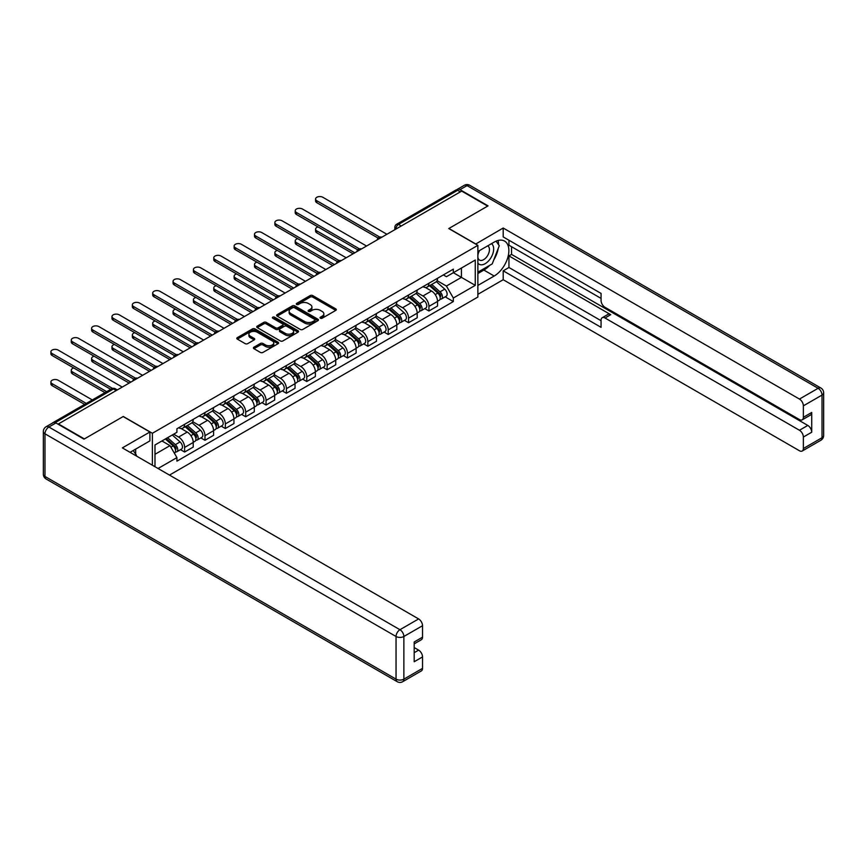 <?xml version="1.0" encoding="UTF-8"?>
<svg xmlns="http://www.w3.org/2000/svg" width="867" height="867" viewBox="0 0 867 867"><rect width="100%" height="100%" fill="white"/><g stroke="black" fill="none" stroke-linecap="round" stroke-linejoin="round"><path stroke-width="1.3" d="M320.389 318.232A1.268 0.737 0 0 0 322.177 318.232L335.789 310.375A1.81 1.051 0 0 0 336.32 309.638A1.81 1.051 0 0 0 335.789 308.901L312.727 295.582A1.81 1.051 0 0 0 310.169 295.582L296.557 303.45A1.268 0.737 0 0 0 298.346 304.48L300.112 303.461A5.798 3.349 0 0 1 308.316 303.461L310.234 304.577A5.798 3.349 0 0 1 311.925 306.94A5.798 3.349 0 0 1 310.234 309.302L308.468 310.321A1.268 0.737 0 0 0 310.267 311.361L312.022 310.343A5.798 3.349 0 0 1 320.226 310.343L322.145 311.448A5.798 3.349 0 0 1 323.846 313.821A5.798 3.349 0 0 1 322.145 316.184L320.389 317.203A1.268 0.737 0 0 0 320.389 318.232L320.389 317.203M253.933 347.212A1.81 1.051 0 0 0 253.402 347.949A1.81 1.051 0 0 0 253.933 348.686L260.403 352.425A1.81 1.051 0 0 0 262.961 352.425L278.079 343.7A1.81 1.051 0 0 0 278.61 342.964A1.81 1.051 0 0 0 278.079 342.216L255.017 328.907A1.81 1.051 0 0 0 252.46 328.907L237.341 337.631A1.81 1.051 0 0 0 236.81 338.368A1.81 1.051 0 0 0 237.341 339.116L245.155 343.625A1.81 1.051 0 0 0 247.713 343.625L254.183 339.886A1.81 1.051 0 0 0 254.714 339.149A1.81 1.051 0 0 0 254.183 338.412L250.314 336.168A4.844 2.796 0 0 1 248.894 334.196A4.844 2.796 0 0 1 251.885 331.606A4.844 2.796 0 0 1 257.163 332.213L272.346 340.98A4.844 2.796 0 0 1 273.766 342.964A4.844 2.796 0 0 1 270.775 345.543A4.844 2.796 0 0 1 265.497 344.936L262.961 343.473A1.81 1.051 0 0 0 260.403 343.473L253.933 347.212L253.933 348.686M152.386 433.272L123.277 416.474L84.381 438.93L58.414 423.93L461.688 191.098L487.666 206.097L448.77 228.552L477.869 245.35L152.386 433.272L152.386 465.221M300.242 329.427A1.81 1.051 0 0 0 302.8 329.427L317.918 320.692A1.81 1.051 0 0 0 318.449 319.956A1.81 1.051 0 0 0 317.918 319.219L294.856 305.899A1.81 1.051 0 0 0 292.298 305.899L277.18 314.634A1.81 1.051 0 0 0 276.649 315.371A1.81 1.051 0 0 0 277.18 316.108L300.242 329.427M273.268 318.514A1.268 0.737 0 0 1 274.557 318.688L297.977 332.213L282.88 340.926A1.81 1.051 0 0 1 280.323 340.926L257.261 327.607L263.731 323.9L263.731 322.394L257.261 326.133A1.81 1.051 0 0 0 256.73 326.87A1.81 1.051 0 0 0 257.261 327.607L257.261 326.133M263.731 323.9A1.81 1.051 0 0 1 266.288 323.9L266.288 322.394A1.81 1.051 0 0 0 263.731 322.394M266.288 322.394L275.641 327.802A1.81 1.051 0 0 0 278.209 327.802L282.501 325.32A1.81 1.051 0 0 0 283.032 324.583A1.81 1.051 0 0 0 282.501 323.835L272.758 318.222A1.268 0.737 0 0 1 274.557 317.181L297.999 330.717A1.81 1.051 0 0 1 298.53 331.454A1.81 1.051 0 0 1 297.999 332.202L297.999 330.717M169.477 475.094L477.869 297.045L477.869 245.35M53.028 422.76A3.696 2.135 -120 0 0 52.519 422.923A3.696 2.135 -120 0 0 52.128 423.28M401.269 225.984L398.527 224.401A3.696 2.135 60 0 0 396.674 224.228L455.804 190.09A3.696 2.135 60 0 1 457.646 190.274L398.527 224.401A3.696 2.135 120 0 0 395.916 228.931L395.916 229.072M460.388 191.856L457.646 190.274M428.927 283.249A8.486 4.899 60 0 1 427.171 287.064L435.787 282.089A8.486 4.899 -120 0 0 437.542 278.285M416.713 292.396L422.933 295.983A8.486 4.899 60 0 1 428.937 306.387L437.542 301.413A8.486 4.899 -120 0 0 431.538 291.019L425.372 287.454M437.542 301.413L437.542 306.008L428.937 310.982L424.797 308.598M427.171 287.064A8.486 4.899 60 0 1 422.998 286.684M428.937 306.387L428.937 310.982M408.574 295.008A8.486 4.899 60 0 1 406.818 298.822L415.423 293.848A8.486 4.899 -120 0 0 417.19 290.033M404.445 320.357L408.574 322.741L417.19 317.766L417.19 313.171A8.486 4.899 -120 0 0 411.186 302.767L405.019 299.213M406.818 298.822A8.486 4.899 60 0 1 402.635 298.432M396.349 304.154L402.57 307.742A8.486 4.899 60 0 1 408.574 318.146L408.574 322.741M388.21 306.766A8.486 4.899 60 0 1 386.454 310.57L395.07 305.596A8.486 4.899 -120 0 0 396.826 301.792M384.081 332.104L388.21 334.489L396.826 329.514L396.826 324.919A8.486 4.899 -120 0 0 390.822 314.526L384.655 310.96M386.454 310.57A8.486 4.899 60 0 1 382.271 310.191M375.985 315.902L382.206 319.5A8.486 4.899 60 0 1 388.21 329.893L388.21 334.489M367.857 318.514A8.486 4.899 60 0 1 366.091 322.329L374.707 317.355A8.486 4.899 -120 0 0 376.462 313.54M363.728 343.863L367.857 346.247L376.462 341.273L376.462 336.678A8.486 4.899 -120 0 0 370.458 326.274L364.303 322.719M366.091 322.329A8.486 4.899 60 0 1 361.918 321.95M355.633 327.661L361.853 331.248A8.486 4.899 60 0 1 367.857 341.652L367.857 346.247M347.494 330.273A8.486 4.899 60 0 1 345.738 334.088L354.354 329.113A8.486 4.899 -120 0 0 356.109 325.298M343.365 355.611L347.494 357.995L356.109 353.032L356.109 348.426A8.486 4.899 -120 0 0 350.105 338.032L343.939 334.478M345.738 334.088A8.486 4.899 60 0 1 341.555 333.697M335.269 339.409L341.49 343.007A8.486 4.899 60 0 1 347.494 353.4L347.494 357.995M327.13 342.021A8.486 4.899 60 0 1 325.374 345.835L333.99 340.861A8.486 4.899 -120 0 0 335.746 337.057M323.001 367.37L327.13 369.754L335.746 364.779L335.746 360.184A8.486 4.899 -120 0 0 329.742 349.791L323.575 346.226M325.374 345.835A8.486 4.899 60 0 1 321.191 345.456M314.905 351.168L321.126 354.755A8.486 4.899 60 0 1 327.13 365.159L327.13 369.754M306.777 353.779A8.486 4.899 60 0 1 305.021 357.594L313.626 352.62A8.486 4.899 -120 0 0 315.393 348.805M302.648 379.128L306.777 381.513L315.393 376.538L315.393 371.943A8.486 4.899 -120 0 0 309.389 361.539L303.222 357.984M305.021 357.594A8.486 4.899 60 0 1 300.838 357.204M294.552 362.926L300.773 366.513A8.486 4.899 60 0 1 306.777 376.917L306.777 381.513M286.413 365.538A8.486 4.899 60 0 1 284.658 369.342L293.274 364.378A8.486 4.899 -120 0 0 295.029 360.564M282.284 390.876L286.413 393.26L295.029 388.286L295.029 383.691A8.486 4.899 -120 0 0 289.025 373.298L282.859 369.732M284.658 369.342A8.486 4.899 60 0 1 280.475 368.963M274.189 374.674L280.409 378.272A8.486 4.899 60 0 1 286.413 388.665L286.413 393.26M266.061 377.286A8.486 4.899 60 0 1 264.294 381.101L272.91 376.126A8.486 4.899 -120 0 0 274.666 372.311M261.921 402.635L266.061 405.019L274.666 400.045L274.666 395.45A8.486 4.899 -120 0 0 268.662 385.046L262.506 381.491M264.294 381.101A8.486 4.899 60 0 1 260.122 380.721M253.836 386.433L260.057 390.02A8.486 4.899 60 0 1 266.061 400.424L266.061 405.019M245.697 389.045A8.486 4.899 60 0 1 243.941 392.859L252.546 387.885A8.486 4.899 -120 0 0 254.313 384.07M241.568 414.393L245.697 416.778L254.313 411.803L254.313 407.208A8.486 4.899 -120 0 0 248.309 396.804L242.142 393.25M243.941 392.859A8.486 4.899 60 0 1 239.758 392.469M233.472 398.191L239.693 401.779A8.486 4.899 60 0 1 245.697 412.172L245.697 416.778M225.333 400.803A8.486 4.899 60 0 1 223.578 404.607L232.193 399.633A8.486 4.899 -120 0 0 233.949 395.829M221.204 426.141L225.333 428.526L233.949 423.551L233.949 418.956A8.486 4.899 -120 0 0 227.945 408.563L221.779 404.997M223.578 404.607A8.486 4.899 60 0 1 219.394 404.228M213.109 409.939L219.329 413.537A8.486 4.899 60 0 1 225.333 423.93L225.333 428.526M204.98 412.551A8.486 4.899 60 0 1 203.214 416.366L211.83 411.392A8.486 4.899 -120 0 0 213.585 407.577M200.851 437.9L204.98 440.284L213.585 435.31L213.585 430.715A8.486 4.899 -120 0 0 207.592 420.311L201.426 416.756M203.214 416.366A8.486 4.899 60 0 1 199.042 415.976M192.756 421.698L198.976 425.285A8.486 4.899 60 0 1 204.98 435.689L204.98 440.284M184.617 424.31A8.486 4.899 60 0 1 182.861 428.114L191.477 423.15A8.486 4.899 -120 0 0 193.233 419.335M180.488 449.648L184.617 452.032L193.233 447.058L193.233 442.463A8.486 4.899 -120 0 0 187.229 432.069L181.062 428.504M182.861 428.114A8.486 4.899 60 0 1 178.678 427.734M173.649 434.183L178.613 437.044A8.486 4.899 60 0 1 184.617 447.437L184.617 452.032M443.351 274.926L446.418 276.703L475.268 260.046L461.428 268.033L461.428 277.375L446.418 286.045L437.066 280.637M154.987 466.728L154.987 444.955L176.922 432.297L176.922 428.753L453.333 269.16L453.333 272.704L475.268 285.362L453.333 298.02L446.418 286.045M475.268 260.046L475.268 285.362M154.987 454.297L169.997 445.627L176.922 457.613L176.922 461.157L453.333 301.564L453.333 298.02M176.922 457.613L158.054 468.494M169.997 445.627L161.912 440.956M445.161 296.839L453.333 301.564M320.888 318.417L322.145 317.69A5.798 3.349 0 0 0 323.846 315.328L323.846 313.821M311.925 306.94L311.925 308.446A5.798 3.349 0 0 1 310.234 310.809L308.977 311.535M335.767 310.397L312.727 297.088A1.81 1.051 0 0 0 310.169 297.088L297.067 304.664M317.896 320.714L294.856 307.417A1.81 1.051 0 0 0 292.298 307.417L277.202 316.13M314.721 320.476A1.268 0.737 0 0 0 314.721 319.435L294.477 307.752A1.268 0.737 0 0 0 292.678 307.752L290.824 308.825A5.798 3.349 0 0 0 289.123 311.188A5.798 3.349 0 0 0 290.824 313.561L304.664 321.549A5.798 3.349 0 0 0 312.857 321.549L314.721 320.476L314.721 321.982A1.268 0.737 0 0 0 315.089 321.462L315.089 319.956M289.123 311.188L289.123 312.694A5.798 3.349 0 0 0 290.824 315.068L290.824 313.561M314.721 321.982L312.857 323.055A5.798 3.349 0 0 1 304.664 323.055L290.824 315.068M266.288 323.9L275.641 329.308A1.81 1.051 0 0 0 278.209 329.308L282.501 326.826A1.81 1.051 0 0 0 283.032 326.09L283.032 324.583M285.351 333.394A4.844 2.796 0 0 0 290.629 334.001A4.844 2.796 0 0 0 293.62 331.422A4.844 2.796 0 0 0 292.201 329.438L286.858 326.35A1.81 1.051 0 0 0 284.289 326.35L279.998 328.831A1.81 1.051 0 0 0 279.467 329.568A1.81 1.051 0 0 0 279.998 330.316L285.351 333.394L285.351 334.911A4.844 2.796 0 0 0 290.629 335.507A4.844 2.796 0 0 0 293.62 332.928L293.62 331.422M279.467 329.568L279.467 331.075A1.81 1.051 0 0 0 279.998 331.823L279.998 330.316M285.351 334.911L279.998 331.823M273.766 342.964L273.766 344.47A4.844 2.796 0 0 1 270.775 347.049A4.844 2.796 0 0 1 265.497 346.442L262.961 344.979A1.81 1.051 0 0 0 260.403 344.979L253.955 348.707M248.894 334.196L248.894 335.702A4.844 2.796 0 0 0 250.314 337.675L250.314 336.168M254.161 339.907L250.314 337.675M278.058 343.711L255.017 330.414A1.81 1.051 0 0 0 252.46 330.414L237.363 339.127L237.341 337.631M429.523 285.709L437.813 293.111A4.617 2.666 60 0 1 439.266 300.253L437.542 301.239M429.739 285.904L433.641 288.158M318.059 226.926A4.248 2.449 -0 0 0 315.577 229.148A4.248 2.449 -0 0 0 316.823 230.882L354.798 252.817M430.357 285.221L439.591 293.469A2.211 1.279 60 0 1 440.284 296.893A2.211 1.279 60 0 1 440.078 296.969M431.744 284.43L440.035 291.832A4.617 2.666 60 0 1 441.487 298.963A4.617 2.666 60 0 1 440.089 299.115M436.361 281.656L444.738 289.123A4.617 2.666 60 0 1 446.18 296.254L441.487 298.963M353.107 253.793L316.823 232.844A4.248 2.449 180 0 1 315.577 231.11L315.577 229.148M378.131 238.1L316.823 202.705A4.248 2.449 180 0 1 315.577 200.971L315.577 199.009A4.248 2.449 -0 0 0 316.823 200.743L379.822 237.114M386.91 234.274L322.827 197.275A4.248 2.449 -0 0 0 318.2 196.744A4.248 2.449 -0 0 0 315.577 199.009M409.159 297.468L417.46 304.87A4.617 2.666 60 0 1 418.902 312.001L417.19 312.998M409.376 297.663L413.288 299.917M297.695 238.685A4.248 2.449 -0 0 0 295.224 240.907A4.248 2.449 -0 0 0 296.46 242.641L334.445 264.565M409.993 296.98L419.227 305.217A2.211 1.279 60 0 1 419.921 308.641A2.211 1.279 60 0 1 419.726 308.728M411.381 296.178L419.671 303.591A4.617 2.666 60 0 1 421.124 310.722A4.617 2.666 60 0 1 419.736 310.874M416.008 293.404L424.375 300.871A4.617 2.666 60 0 1 425.827 308.013L421.124 310.722M332.744 265.551L296.46 244.602A4.248 2.449 180 0 1 295.224 242.868L295.224 240.907M388.806 309.216L397.097 316.618A4.617 2.666 60 0 1 398.549 323.759L396.826 324.746M389.023 309.411L392.924 311.665M277.332 250.433A4.248 2.449 -0 0 0 274.861 252.665A4.248 2.449 -0 0 0 276.107 254.399L314.082 276.324M389.641 308.739L398.874 316.975A2.211 1.279 60 0 1 399.568 320.4A2.211 1.279 60 0 1 399.362 320.476M391.017 307.937L399.319 315.339A4.617 2.666 60 0 1 400.76 322.481A4.617 2.666 60 0 1 399.373 322.622M395.645 305.162L404.011 312.629A4.617 2.666 60 0 1 405.463 319.76L400.76 322.481M312.391 277.299L276.107 256.35A4.248 2.449 180 0 1 274.861 254.616L274.861 252.665M475.658 244.071L503.196 228.021L799.45 399.069L818.112 388.286L467.042 185.603L459.998 189.667L488.056 205.869L448.9 228.476L475.658 243.92M477.869 251.528L494.19 242.11A20.765 11.986 120 0 1 504.572 241.08A20.765 11.986 120 0 1 507.748 257.727A20.765 11.986 120 0 1 494.19 276.02L477.869 285.438M477.869 294.336L503.196 279.716L503.196 270.818L601.069 327.336L601.069 320.248A5.538 3.197 -120 0 1 602.218 317.712A5.538 3.197 -120 0 1 604.993 317.994L799.45 430.26L807.806 425.437A5.538 3.197 60 0 1 811.718 432.221L811.718 412.475A5.538 3.197 60 0 1 810.569 415.011L802.213 419.834A5.538 3.197 -120 0 0 803.362 417.298L803.362 405.843A5.538 3.197 -120 0 0 799.45 399.069M511.541 246.705L511.541 254.399L508.94 255.906L508.94 267.502L503.196 270.818M508.94 240.224L508.94 245.198L601.069 298.4M802.213 419.834A5.538 3.197 -120 0 1 799.45 419.563L604.993 307.286A5.538 3.197 -120 0 1 601.069 300.513L601.069 293.425L503.196 236.919L503.196 228.021M503.196 279.716L799.45 450.753A5.538 3.197 -120 0 0 802.213 451.024A5.538 3.197 -120 0 0 803.362 448.499L803.362 437.044A5.538 3.197 -120 0 0 799.45 430.26M459.998 189.667A5.538 3.197 -120 0 0 457.223 189.396A5.538 3.197 -120 0 0 456.638 189.927M508.94 255.906L610.736 314.678L604.993 317.994M511.541 254.399L807.806 425.437M508.94 267.502L601.069 320.703M602.218 317.712L607.962 314.396A5.538 3.197 60 0 1 610.736 314.678M477.869 273.538L483.873 270.07A20.765 11.986 120 0 0 489.627 265.389M493.757 259.959A20.765 11.986 120 0 0 498.222 248.439M498.558 244.722A20.765 11.986 120 0 0 498.048 240.484M55.932 422.955L48.888 427.019A5.538 3.197 -120 0 0 46.114 426.748L53.169 422.673A5.538 3.197 60 0 1 55.932 422.955L83.991 439.146L123.147 416.55L149.904 431.994L149.904 440.88L131.372 451.588A20.765 11.986 120 0 0 130.115 452.368M149.904 431.994L122.366 447.892L418.62 618.93A5.538 3.197 60 0 1 422.532 625.714L422.532 637.169A5.538 3.197 60 0 1 421.395 639.705L414.188 643.867M135.675 454.091L135.675 449.095M414.188 652.688L418.62 650.131A5.538 3.197 60 0 1 422.532 656.915L422.532 668.359A5.538 3.197 60 0 1 421.395 670.895L402.732 681.679A5.538 3.197 -120 0 0 403.87 679.143L422.532 668.359M422.532 637.169L414.188 641.992L414.188 661.738L422.532 656.915M418.62 650.131L414.188 647.562M477.869 263.059A11.997 6.925 120 0 0 487.417 262.029A11.997 6.925 120 0 0 493.67 248.97A11.997 6.925 120 0 0 491.481 243.67M478.877 250.953A11.997 6.925 120 0 0 477.869 253.11M477.869 257.131A8.215 4.747 120 0 0 479.527 260.089A8.215 4.747 120 0 0 485.856 257.889A8.215 4.747 120 0 0 489.443 249.62A8.215 4.747 120 0 0 487.742 245.86A8.215 4.747 120 0 0 487.72 245.849M479.559 250.563A8.215 4.747 120 0 0 477.869 255.483M496.065 241.167L499.273 245.729L492.228 263.893L478.14 272.021M133.182 450.537L136.455 455.208L136.195 455.879M357.778 249.859L296.46 214.463A4.248 2.449 180 0 1 295.224 212.729L295.224 210.768A4.248 2.449 -0 0 0 296.46 212.502L359.458 248.872M366.546 246.033L302.464 209.034A4.248 2.449 -0 0 0 297.847 208.503A4.248 2.449 -0 0 0 295.224 210.768M337.415 261.606L276.107 226.211A4.248 2.449 180 0 1 274.861 224.477L274.861 222.526A4.248 2.449 -0 0 0 276.107 224.25L339.095 260.62M346.193 257.781L282.111 220.792A4.248 2.449 -0 0 0 277.483 220.261A4.248 2.449 -0 0 0 274.861 222.526M368.442 320.974L376.733 328.376A4.617 2.666 60 0 1 378.185 335.507L376.462 336.504M368.659 321.169L372.572 323.424M256.979 262.192A4.248 2.449 -0 0 0 254.497 264.413A4.248 2.449 -0 0 0 255.743 266.147L293.718 288.072M369.277 320.487L378.511 328.723A2.211 1.279 60 0 1 379.204 332.148A2.211 1.279 60 0 1 379.009 332.234M370.664 319.695L378.955 327.097A4.617 2.666 60 0 1 380.407 334.228A4.617 2.666 60 0 1 379.009 334.38M375.292 316.91L383.658 324.377A4.617 2.666 60 0 1 385.1 331.519L380.407 334.228M292.027 289.058L255.743 268.109A4.248 2.449 180 0 1 254.497 266.375L254.497 264.413M348.079 332.733L356.38 340.135A4.617 2.666 60 0 1 357.833 347.266L356.109 348.263M348.306 332.928L352.208 335.182M236.615 273.939A4.248 2.449 -0 0 0 234.144 276.172A4.248 2.449 -0 0 0 235.39 277.906L273.365 299.83M348.924 332.245L358.147 340.482A2.211 1.279 60 0 1 358.851 343.906A2.211 1.279 60 0 1 358.645 343.982M350.301 331.443L358.602 338.845A4.617 2.666 60 0 1 360.043 345.987A4.617 2.666 60 0 1 358.656 346.128M354.928 328.669L363.295 336.136A4.617 2.666 60 0 1 364.747 343.267L360.043 345.987M271.664 300.806L235.39 279.868A4.248 2.449 180 0 1 234.144 278.134L234.144 276.172M327.726 344.481L336.017 351.883A4.617 2.666 60 0 1 337.469 359.025L335.746 360.011M327.943 344.676L331.844 346.93M216.262 285.698A4.248 2.449 -0 0 0 213.781 287.931A4.248 2.449 -0 0 0 215.027 289.654L253.001 311.589M328.56 344.004L337.794 352.24A2.211 1.279 60 0 1 338.488 355.665A2.211 1.279 60 0 1 338.282 355.741M329.937 343.202L338.238 350.604A4.617 2.666 60 0 1 339.691 357.735A4.617 2.666 60 0 1 338.293 357.887M334.564 340.428L342.931 347.895A4.617 2.666 60 0 1 344.383 355.026L339.691 357.735M251.311 312.564L215.027 291.615A4.248 2.449 180 0 1 213.781 289.881L213.781 287.931M317.051 273.365L255.743 237.97A4.248 2.449 180 0 1 254.497 236.236L254.497 234.274A4.248 2.449 -0 0 0 255.743 236.008L318.742 272.379M325.829 269.539L261.747 232.54A4.248 2.449 -0 0 0 257.12 232.009A4.248 2.449 -0 0 0 254.497 234.274M296.698 285.124L235.39 249.718A4.248 2.449 180 0 1 234.144 247.995L234.144 246.033A4.248 2.449 -0 0 0 235.39 247.767L298.378 284.138M305.466 281.298L241.394 244.299A4.248 2.449 -0 0 0 236.767 243.768A4.248 2.449 -0 0 0 234.144 246.033M276.335 296.872L215.027 261.476A4.248 2.449 180 0 1 213.781 259.742L213.781 257.781A4.248 2.449 -0 0 0 215.027 259.515L278.025 295.885M285.113 293.046L221.031 256.058A4.248 2.449 -0 0 0 216.403 255.516A4.248 2.449 -0 0 0 213.781 257.781M307.362 356.239L315.664 363.641A4.617 2.666 60 0 1 317.105 370.773L315.382 371.77M307.579 356.435L311.491 358.689M195.899 297.457A4.248 2.449 -0 0 0 193.428 299.679A4.248 2.449 -0 0 0 194.663 301.413L232.649 323.337M308.197 355.752L317.43 363.988A2.211 1.279 60 0 1 318.124 367.413A2.211 1.279 60 0 1 317.929 367.5M309.584 354.961L317.875 362.363A4.617 2.666 60 0 1 319.327 369.494A4.617 2.666 60 0 1 317.929 369.645M314.212 352.175L322.578 359.642A4.617 2.666 60 0 1 324.03 366.784L319.327 369.494M230.947 324.323L194.663 303.374A4.248 2.449 180 0 1 193.428 301.64L193.428 299.679M255.971 308.63L194.663 273.235A4.248 2.449 180 0 1 193.428 271.501L193.428 269.539A4.248 2.449 -0 0 0 194.663 271.273L257.662 307.644M264.749 304.805L200.667 267.805A4.248 2.449 -0 0 0 196.04 267.274A4.248 2.449 -0 0 0 193.428 269.539M286.999 367.987L295.3 375.389A4.617 2.666 60 0 1 296.752 382.531L295.029 383.528M287.226 368.182L291.128 370.437M175.535 309.205A4.248 2.449 -0 0 0 173.064 311.437A4.248 2.449 -0 0 0 174.31 313.171L212.285 335.095M287.844 367.51L297.078 375.747A2.211 1.279 60 0 1 297.771 379.172A2.211 1.279 60 0 1 297.565 379.247M289.22 366.708L297.522 374.111A4.617 2.666 60 0 1 298.963 381.252A4.617 2.666 60 0 1 297.576 381.393M293.848 363.934L302.215 371.401A4.617 2.666 60 0 1 303.667 378.532L298.963 381.252M210.583 336.071L174.31 315.122A4.248 2.449 180 0 1 173.064 313.399L173.064 311.437M235.618 320.378L174.31 284.983A4.248 2.449 180 0 1 173.064 283.249L173.064 281.298A4.248 2.449 -0 0 0 174.31 283.032L237.298 319.392M244.386 316.553L180.314 279.564A4.248 2.449 -0 0 0 175.687 279.033A4.248 2.449 -0 0 0 173.064 281.298M266.646 379.746L274.937 387.148A4.617 2.666 60 0 1 276.389 394.279L274.666 395.276M266.863 379.941L270.764 382.195M155.182 320.963A4.248 2.449 -0 0 0 152.7 323.185A4.248 2.449 -0 0 0 153.947 324.919L191.921 346.843M267.48 379.258L276.714 387.495A2.211 1.279 60 0 1 277.407 390.919A2.211 1.279 60 0 1 277.202 391.006M268.868 378.467L277.158 385.869A4.617 2.666 60 0 1 278.61 393A4.617 2.666 60 0 1 277.212 393.152M273.484 375.682L281.862 383.16A4.617 2.666 60 0 1 283.303 390.291L278.61 393M190.231 347.83L153.947 326.881A4.248 2.449 180 0 1 152.7 325.147L152.7 323.185M215.254 332.137L153.947 296.742A4.248 2.449 180 0 1 152.7 295.008L152.7 293.046A4.248 2.449 -0 0 0 153.947 294.78L216.945 331.151M224.033 328.311L159.951 291.312A4.248 2.449 -0 0 0 155.323 290.781A4.248 2.449 -0 0 0 152.7 293.046M246.282 391.505L254.584 398.907A4.617 2.666 60 0 1 256.025 406.038L254.313 407.035M246.51 391.7L250.411 393.954M134.819 332.711A4.248 2.449 -0 0 0 132.348 334.944A4.248 2.449 -0 0 0 133.583 336.678L171.568 358.602M247.117 391.017L256.35 399.253A2.211 1.279 60 0 1 257.044 402.678A2.211 1.279 60 0 1 256.849 402.754M248.504 390.215L256.795 397.617A4.617 2.666 60 0 1 258.247 404.759A4.617 2.666 60 0 1 256.86 404.9M253.131 387.441L261.498 394.908A4.617 2.666 60 0 1 262.95 402.05L258.247 404.759M169.867 359.577L133.583 338.639A4.248 2.449 180 0 1 132.348 336.905L132.348 334.944M194.902 343.896L133.583 308.5A4.248 2.449 180 0 1 132.348 306.766L132.348 304.805A4.248 2.449 -0 0 0 133.583 306.539L196.581 342.909M203.669 340.07L139.587 303.071A4.248 2.449 -0 0 0 134.97 302.54A4.248 2.449 -0 0 0 132.348 304.805M225.929 403.253L234.22 410.655A4.617 2.666 60 0 1 235.672 417.796L233.949 418.783M226.146 403.448L230.048 405.702M114.466 344.47A4.248 2.449 -0 0 0 111.984 346.702A4.248 2.449 -0 0 0 113.23 348.426L151.205 370.361M226.764 402.776L235.997 411.012A2.211 1.279 60 0 1 236.691 414.437A2.211 1.279 60 0 1 236.485 414.513M228.14 401.974L236.442 409.376A4.617 2.666 60 0 1 237.894 416.507A4.617 2.666 60 0 1 236.496 416.659M232.768 399.199L241.134 406.666A4.617 2.666 60 0 1 242.587 413.797L237.894 416.507M149.514 371.336L113.23 350.387A4.248 2.449 180 0 1 111.984 348.653L111.984 346.702M174.538 355.643L113.23 320.248A4.248 2.449 180 0 1 111.984 318.514L111.984 316.553A4.248 2.449 -0 0 0 113.23 318.287L176.218 354.657M183.316 351.818L119.234 314.829A4.248 2.449 -0 0 0 114.607 314.298A4.248 2.449 -0 0 0 111.984 316.553M205.566 415.011L213.867 422.413A4.617 2.666 60 0 1 215.309 429.544L213.585 430.541M205.782 415.206L209.695 417.46M94.102 356.229A4.248 2.449 -0 0 0 91.62 358.45A4.248 2.449 -0 0 0 92.867 360.184L130.852 382.109M206.4 414.524L215.634 422.76A2.211 1.279 60 0 1 216.327 426.185A2.211 1.279 60 0 1 216.132 426.271M207.787 413.732L216.078 421.134A4.617 2.666 60 0 1 217.53 428.265A4.617 2.666 60 0 1 216.132 428.417M212.415 410.947L220.782 418.414A4.617 2.666 60 0 1 222.223 425.556L217.53 428.265M129.15 383.095L92.867 362.146A4.248 2.449 180 0 1 91.62 360.412L91.62 358.45M154.174 367.402L92.867 332.007A4.248 2.449 180 0 1 91.62 330.273L91.62 328.311A4.248 2.449 -0 0 0 92.867 330.045L155.865 366.416M162.953 363.576L98.871 326.577A4.248 2.449 -0 0 0 94.243 326.046A4.248 2.449 -0 0 0 91.62 328.311M185.202 426.759L193.504 434.161A4.617 2.666 60 0 1 194.956 441.303L193.233 442.3M185.43 426.954L189.331 429.219M73.738 367.976A4.248 2.449 -0 0 0 71.267 370.209A4.248 2.449 -0 0 0 72.514 371.943L106.663 391.656M186.047 426.282L195.27 434.519A2.211 1.279 60 0 1 195.975 437.943A2.211 1.279 60 0 1 195.769 438.019M187.424 425.48L195.725 432.882A4.617 2.666 60 0 1 197.167 440.024A4.617 2.666 60 0 1 195.779 440.165M192.051 422.706L200.418 430.173A4.617 2.666 60 0 1 201.87 437.304L197.167 440.024M104.972 392.643L72.514 373.894A4.248 2.449 180 0 1 71.267 372.171L71.267 370.209M133.821 379.161L72.514 343.755A4.248 2.449 180 0 1 71.267 342.021L71.267 340.07A4.248 2.449 -0 0 0 72.514 341.804L135.501 378.175M142.589 375.335L78.518 338.336A4.248 2.449 -0 0 0 73.89 337.805A4.248 2.449 -0 0 0 71.267 340.07M165.359 438.973L173.14 445.92A4.617 2.666 60 0 1 174.592 453.051L174.365 453.192M165.434 438.93L168.967 440.967M92.314 399.947L58.154 380.234A4.248 2.449 -0 0 0 53.526 379.692A4.248 2.449 -0 0 0 50.904 381.957A4.248 2.449 -0 0 0 52.15 383.691L86.31 403.415M166.193 438.485L174.917 446.277A2.211 1.279 60 0 1 175.611 449.702A2.211 1.279 60 0 1 175.405 449.778M167.569 437.694L175.362 444.641A4.617 2.666 60 0 1 176.814 451.772A4.617 2.666 60 0 1 175.416 451.924M172.273 434.974L180.065 441.932A4.617 2.666 60 0 1 181.506 449.063L176.814 451.772M84.608 404.39L52.15 385.652A4.248 2.449 180 0 1 50.904 383.918L50.904 381.957M110.716 389.326L52.15 355.513A4.248 2.449 180 0 1 50.904 353.779L50.904 351.818A4.248 2.449 -0 0 0 52.15 353.552L112.537 388.416M122.236 387.083L58.154 350.084A4.248 2.449 -0 0 0 53.526 349.553A4.248 2.449 -0 0 0 50.904 351.818M396.046 228.996L395.916 228.931A3.696 2.135 0 0 1 394.832 227.414L394.832 229.701M204.98 435.689L213.585 430.715M225.333 423.93L233.949 418.956M245.697 412.172L254.313 407.208M266.061 400.424L274.666 395.45M286.413 388.665L295.029 383.691M306.777 376.917L315.393 371.943M327.13 365.159L335.746 360.184M347.494 353.4L356.109 348.426M367.857 341.652L376.462 336.678M388.21 329.893L396.826 324.919M408.574 318.146L417.19 313.171M184.617 447.437L193.233 442.463M178.613 437.044L187.229 432.069M198.976 425.285L207.592 420.311M219.329 413.537L227.945 408.563M239.693 401.779L248.309 396.804M260.057 390.02L268.662 385.046M280.409 378.272L289.025 373.298M300.773 366.513L309.389 361.539M321.126 354.755L329.742 349.791M341.49 343.007L350.105 338.032M361.853 331.248L370.458 326.274M382.206 319.5L390.822 314.526M402.57 307.742L411.186 302.767M422.933 295.983L431.538 291.019M381.588 237.352A3.696 2.135 120 0 0 379.963 238.284M361.225 249.1A3.696 2.135 120 0 0 359.599 250.043M340.872 260.859A3.696 2.135 120 0 0 339.235 261.801M320.508 272.606A3.696 2.135 120 0 0 318.883 273.549M300.155 284.365A3.696 2.135 120 0 0 298.519 285.308M279.792 296.124A3.696 2.135 120 0 0 278.166 297.056M259.428 307.872A3.696 2.135 120 0 0 257.802 308.815M239.075 319.63A3.696 2.135 120 0 0 237.439 320.573M218.712 331.378A3.696 2.135 120 0 0 217.086 332.321M198.348 343.137A3.696 2.135 120 0 0 196.722 344.08M177.995 354.896A3.696 2.135 120 0 0 176.359 355.828M157.631 366.643A3.696 2.135 120 0 0 156.006 367.586M137.279 378.402A3.696 2.135 120 0 0 135.642 379.345M116.232 390.551L113.49 388.969L55.217 422.608M117.316 389.922L115.333 388.784A3.696 2.135 120 0 0 113.49 388.969A3.696 2.135 60 0 0 111.648 388.784L52.519 422.923M322.145 317.69L322.145 316.184M308.468 311.361L308.468 310.321M310.234 310.809L310.234 309.302M296.557 304.48L296.557 303.45M310.169 297.088L310.169 295.582M312.727 297.088L312.727 295.582M335.789 310.375L335.789 308.901M277.18 316.108L277.18 314.634M292.298 307.417L292.298 305.899M294.856 307.417L294.856 305.899M317.918 320.692L317.918 319.219M304.664 323.055L304.664 321.549M312.857 323.055L312.857 321.549M275.641 329.308L275.641 327.802M278.209 329.308L278.209 327.802M282.501 326.826L282.501 325.32M274.557 318.688L274.557 317.181M260.403 344.979L260.403 343.473M262.961 344.979L262.961 343.473M265.497 346.442L265.497 344.936M254.183 339.886L254.183 338.412M252.46 330.414L252.46 328.907M255.017 330.414L255.017 328.907M278.079 343.7L278.079 342.216M437.813 293.111L435.234 294.607M440.739 295.875L439.916 296.351M444.738 289.123L440.035 291.832M316.823 232.844L316.823 230.882M316.823 200.743L316.823 202.705M417.46 304.87L414.87 306.365M420.387 307.633L419.552 308.11M424.375 300.871L419.671 303.591M296.46 244.602L296.46 242.641M397.097 316.618L394.507 318.113M400.023 319.381L399.188 319.869M404.011 312.629L399.319 315.339M276.107 256.35L276.107 254.399M803.362 417.298L811.718 412.475M811.718 432.221L803.362 437.044M803.362 448.499L822.024 437.716L822.024 395.07L803.362 405.843M483.873 270.07L494.19 276.02M822.024 437.716A5.538 3.197 60 0 1 820.886 440.252A5.538 5.538 0 0 0 823.65 435.462A5.538 3.197 180 0 1 822.024 437.716M822.024 395.07A5.538 3.197 0 0 0 823.65 392.816A5.538 5.538 0 0 0 820.886 388.015A5.538 3.197 -60 0 0 818.112 388.286A5.538 3.197 60 0 1 822.024 395.07M457.223 189.396L464.268 185.321A5.538 3.197 60 0 1 467.042 185.603A5.538 3.197 -60 0 1 469.806 185.321L820.886 388.015M46.114 426.748A5.538 5.538 0 0 0 43.35 431.538A5.538 3.197 180 0 0 44.976 433.803A5.538 3.197 -60 0 1 48.888 427.019L399.958 629.713A5.538 3.197 -60 0 0 396.046 636.486L44.976 433.803L44.976 476.449L396.046 679.143L396.046 636.486A5.538 3.197 0 0 0 403.87 636.486L403.87 679.143A5.538 3.197 180 0 1 396.046 679.143A5.538 3.197 -60 0 0 397.194 681.679A5.538 5.538 0 0 0 402.732 681.679M422.532 625.714L403.87 636.486A5.538 3.197 -120 0 0 399.958 629.713L418.62 618.93M46.114 478.985A5.538 3.197 -60 0 1 44.976 476.449A5.538 3.197 0 0 1 43.35 474.184A5.538 5.538 0 0 0 46.114 478.985L397.194 681.679M296.46 212.502L296.46 214.463M276.107 224.25L276.107 226.211M376.733 328.376L374.154 329.872M379.659 331.14L378.836 331.617M383.658 324.377L378.955 327.097M255.743 268.109L255.743 266.147M356.38 340.135L353.79 341.62M359.306 342.888L358.472 343.375M363.295 336.136L358.602 338.845M235.39 279.868L235.39 277.906M336.017 351.883L333.437 353.378M338.943 354.646L338.119 355.123M342.931 347.895L338.238 350.604M215.027 291.615L215.027 289.654M255.743 236.008L255.743 237.97M235.39 247.767L235.39 249.718M215.027 259.515L215.027 261.476M315.664 363.641L313.074 365.137M318.59 366.405L317.755 366.882M322.578 359.642L317.875 362.363M194.663 303.374L194.663 301.413M194.663 271.273L194.663 273.235M295.3 375.389L292.71 376.885M298.226 378.153L297.392 378.641M302.215 371.401L297.522 374.111M174.31 315.122L174.31 313.171M174.31 283.032L174.31 284.983M274.937 387.148L272.357 388.644M277.863 389.912L277.039 390.388M281.862 383.16L277.158 385.869M153.947 326.881L153.947 324.919M153.947 294.78L153.947 296.742M254.584 398.907L251.994 400.391M257.51 401.67L256.675 402.147M261.498 394.908L256.795 397.617M133.583 338.639L133.583 336.678M133.583 306.539L133.583 308.5M234.22 410.655L231.63 412.15M237.146 413.418L236.312 413.895M241.134 406.666L236.442 409.376M113.23 350.387L113.23 348.426M113.23 318.287L113.23 320.248M213.867 422.413L211.277 423.909M216.793 425.177L215.959 425.654M220.782 418.414L216.078 421.134M92.867 362.146L92.867 360.184M92.867 330.045L92.867 332.007M193.504 434.161L190.913 435.657M196.43 436.925L195.595 437.412M200.418 430.173L195.725 432.882M72.514 373.894L72.514 371.943M72.514 341.804L72.514 343.755M173.14 445.92L170.907 447.209M176.066 448.683L175.242 449.16M180.065 441.932L175.362 444.641M52.15 385.652L52.15 383.691M52.15 353.552L52.15 355.513M381.903 237.168A3.696 3.696 0 0 0 377.167 239.899M361.539 248.916A3.696 3.696 0 0 0 356.803 251.658M341.186 260.674A3.696 3.696 0 0 0 336.45 263.405M320.823 272.433A3.696 3.696 0 0 0 316.087 275.164M300.459 284.181A3.696 3.696 0 0 0 295.723 286.923M280.106 295.94A3.696 3.696 0 0 0 275.37 298.671M259.742 307.698A3.696 3.696 0 0 0 255.006 310.429M239.39 319.446A3.696 3.696 0 0 0 234.654 322.177M219.026 331.205A3.696 3.696 0 0 0 214.29 333.936M198.662 342.953A3.696 3.696 0 0 0 193.926 345.695M178.309 354.711A3.696 3.696 0 0 0 173.573 357.442M157.946 366.47A3.696 3.696 0 0 0 153.21 369.201M137.593 378.218A3.696 3.696 0 0 0 132.846 380.96M115.333 388.784A3.696 3.696 0 0 0 111.648 388.784M396.674 224.228A3.696 3.696 0 0 0 394.832 227.414M802.213 451.024L820.886 440.252M823.65 435.462L823.65 392.816M469.806 185.321A5.538 5.538 0 0 0 464.268 185.321M43.35 431.538L43.35 474.184"/></g></svg>
